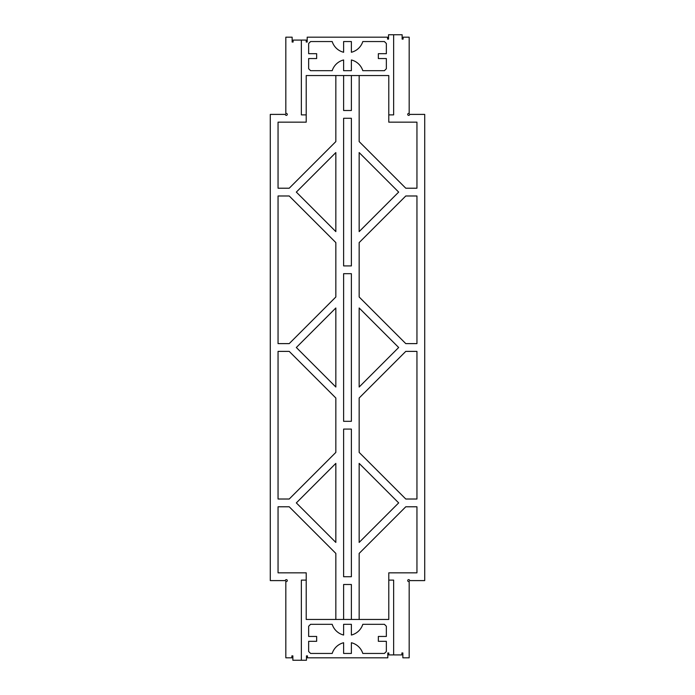 <?xml version="1.0" encoding="UTF-8"?>
<svg xmlns="http://www.w3.org/2000/svg" width="695" height="695" viewBox="0 0 695 695"><rect width="100%" height="100%" fill="white"/><g stroke="black" fill="none" stroke-linecap="round" stroke-linejoin="round"><path stroke-width="1.04" d="M343.617 75.546L343.617 110.505L351.383 110.505L351.383 75.546M359.159 75.546L359.159 141.589L405.776 188.215L416.948 188.215L416.948 122.164L388.783 122.164L388.783 75.546L306.217 75.546L306.217 122.164L278.052 122.164L278.052 188.215L289.224 188.215L335.841 141.589L335.841 75.546M301.361 660.25L306.46 660.25L306.46 655.88L307.433 655.88L307.433 657.818L387.81 657.818L387.81 652.961L388.783 652.961L388.783 654.907L401.892 654.907L401.892 652.961L402.865 652.961L402.865 657.818L409.173 657.818L409.173 581.446A0.973 0.973 0 0 1 407.774 580.942A0.973 0.973 0 0 1 408.521 579.647A0.973 0.973 0 0 1 409.659 580.603L424.714 580.603L424.714 114.397L409.659 114.397A0.973 0.973 0 0 1 408.521 115.353A0.973 0.973 0 0 1 407.774 114.058A0.973 0.973 0 0 1 409.173 113.554L409.173 37.182L403.109 37.182L403.109 39.12L402.136 39.12L402.136 34.75L388.54 34.75L388.54 39.12L387.567 39.12L387.567 37.182L307.19 37.182L307.19 42.039L306.217 42.039L306.217 40.093L293.108 40.093L293.108 42.039L292.135 42.039L292.135 37.182L285.827 37.182L285.827 113.554A0.973 0.973 0 0 1 287.226 114.058A0.973 0.973 0 0 1 286.479 115.353A0.973 0.973 0 0 1 285.341 114.397L270.286 114.397L270.286 580.603L285.341 580.603A0.973 0.973 0 0 1 286.479 579.647A0.973 0.973 0 0 1 287.226 580.942A0.973 0.973 0 0 1 285.827 581.446L285.827 657.818L291.891 657.818L291.891 655.88L292.864 655.88L292.864 660.25L301.361 660.25L301.361 580.116L306.217 580.116L306.217 572.836L278.052 572.836L278.052 506.785L289.224 506.785L335.841 553.411L335.841 619.453M343.617 619.453L343.617 584.495L351.383 584.495L351.383 619.453M359.159 619.453L359.159 553.411L405.776 506.785L416.948 506.785L416.948 572.836L388.783 572.836L388.783 619.453L306.217 619.453L306.217 580.116M405.776 195.981L416.948 195.981L416.948 343.617L405.776 343.617L359.159 296.991L359.159 242.598L405.776 195.981M405.776 351.383L416.948 351.383L416.948 499.019L405.776 499.019L359.159 452.402L359.159 398.009L405.776 351.383M278.052 499.019L289.224 499.019L335.841 452.402L335.841 398.009L289.224 351.383L278.052 351.383L278.052 499.019M278.052 343.617L289.224 343.617L335.841 296.991L335.841 242.598L289.224 195.981L278.052 195.981L278.052 343.617M296.331 502.902L335.841 542.421L335.841 463.383L296.331 502.902M343.617 429.084L351.383 429.084L351.383 576.72L343.617 576.72L343.617 429.084M359.159 463.383L398.669 502.902L359.159 542.421L359.159 463.383M296.331 347.5L335.841 387.019L335.841 307.981L296.331 347.5M343.617 421.318L351.383 421.318L351.383 273.682L343.617 273.682L343.617 421.318M296.331 192.098L335.841 231.617L335.841 152.579L296.331 192.098M351.383 265.916L351.383 118.28L343.617 118.28L343.617 265.916L351.383 265.916M359.159 387.019L398.669 347.5L359.159 307.981L359.159 387.019M359.159 152.579L398.669 192.098L359.159 231.617L359.159 152.579M301.361 40.093L301.361 114.884L306.217 114.884M388.783 114.884L393.639 114.884L393.639 34.75M332.193 41.552L310.596 41.552L308.649 43.49L308.649 53.689L316.659 53.689L316.659 58.545L308.649 58.545L308.649 68.744L310.596 70.69L332.193 70.69A16.063 16.063 0 0 1 343.617 59.961L343.617 70.69L351.383 70.69L351.383 59.961A16.063 16.063 0 0 1 362.807 70.69L384.405 70.69L386.351 68.744L386.351 58.545L378.341 58.545L378.341 53.689L386.351 53.689L386.351 43.49L384.405 41.552L362.807 41.552A16.063 16.063 0 0 1 351.383 52.273L351.383 41.552L343.617 41.552L343.617 52.273A16.063 16.063 0 0 1 332.193 41.552M393.639 654.907L393.639 580.116L388.783 580.116M362.807 653.448L384.405 653.448L386.351 651.51L386.351 641.311L378.341 641.311L378.341 636.455L386.351 636.455L386.351 626.256L384.405 624.31L362.807 624.31A16.063 16.063 0 0 1 351.383 635.039L351.383 624.31L343.617 624.31L343.617 635.039A16.063 16.063 0 0 1 332.193 624.31L310.596 624.31L308.649 626.256L308.649 636.455L316.659 636.455L316.659 641.311L308.649 641.311L308.649 651.51L310.596 653.448L332.193 653.448A16.063 16.063 0 0 1 343.617 642.727L343.617 653.448L351.383 653.448L351.383 642.727A16.063 16.063 0 0 1 362.807 653.448"/></g></svg>
